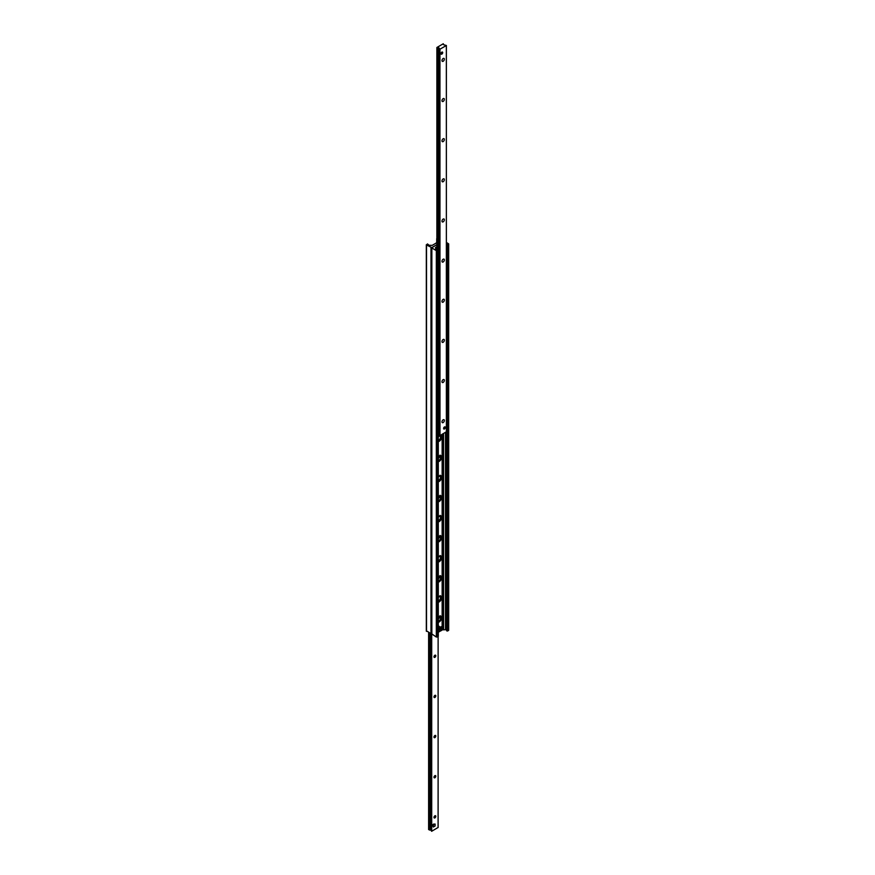 <?xml version="1.0" encoding="UTF-8"?>
<svg xmlns="http://www.w3.org/2000/svg" width="875" height="875" viewBox="0 0 875 875"><rect width="100%" height="100%" fill="white"/><g stroke="black" fill="none" stroke-linecap="round" stroke-linejoin="round"><path stroke-width="1.31" d="M438.288 440.814A3.38 1.947 120 0 0 439.261 440.048M440.584 437.752A3.38 1.947 120 0 0 440.442 435.422M438.288 436.527A3.38 1.947 -60 0 1 439.698 435.531M440.234 435.422A3.38 1.947 -60 0 1 440.923 435.575A3.38 1.947 -60 0 1 441.219 438.922A3.38 1.947 -60 0 1 438.288 441.58M438.288 460.884A3.38 1.947 120 0 0 439.447 459.911M440.497 458.095A3.38 1.947 120 0 0 440.442 455.492M438.288 456.597A3.38 1.947 -60 0 1 440.923 455.645A3.38 1.947 -60 0 1 441.219 458.992A3.38 1.947 -60 0 1 438.288 461.661M438.288 480.955A3.38 1.947 120 0 0 439.261 480.189M440.584 477.892A3.38 1.947 120 0 0 440.442 475.562M438.288 476.667A3.38 1.947 -60 0 1 440.923 475.716A3.38 1.947 -60 0 1 441.219 479.062A3.38 1.947 -60 0 1 438.288 481.731M438.288 501.025A3.38 1.947 120 0 0 439.447 500.052M440.497 498.236A3.38 1.947 120 0 0 440.442 495.644M438.288 496.738A3.38 1.947 -60 0 1 440.923 495.797A3.38 1.947 -60 0 1 441.219 499.133A3.38 1.947 -60 0 1 438.288 501.802M438.288 521.095A3.38 1.947 120 0 0 439.261 520.33M440.584 518.044A3.38 1.947 120 0 0 440.442 515.714M438.288 516.808A3.38 1.947 -60 0 1 440.923 515.867A3.38 1.947 -60 0 1 441.219 519.203A3.38 1.947 -60 0 1 438.288 521.872M438.288 541.166A3.38 1.947 120 0 0 439.447 540.203M440.497 538.377A3.38 1.947 120 0 0 440.442 535.784M438.288 536.889A3.38 1.947 -60 0 1 440.923 535.938A3.38 1.947 -60 0 1 441.219 539.273A3.38 1.947 -60 0 1 438.288 541.942M438.288 561.247A3.38 1.947 120 0 0 439.261 560.481M440.584 558.184A3.38 1.947 120 0 0 440.442 555.855M438.288 556.959A3.38 1.947 -60 0 1 440.923 556.008A3.38 1.947 -60 0 1 441.219 559.355A3.38 1.947 -60 0 1 438.288 562.013M438.288 581.317A3.38 1.947 120 0 0 439.447 580.344M440.497 578.517A3.38 1.947 120 0 0 440.442 575.925M438.288 577.03A3.38 1.947 -60 0 1 440.923 576.078A3.38 1.947 -60 0 1 441.219 579.425A3.38 1.947 -60 0 1 438.288 582.094M438.288 601.388A3.38 1.947 120 0 0 439.261 600.622M440.584 598.325A3.38 1.947 120 0 0 440.442 595.995M438.288 597.1A3.38 1.947 -60 0 1 440.923 596.148A3.38 1.947 -60 0 1 441.219 599.495A3.38 1.947 -60 0 1 438.288 602.164M438.288 621.458A3.38 1.947 120 0 0 439.447 620.484M440.497 618.669A3.38 1.947 120 0 0 440.442 616.077M438.288 617.17A3.38 1.947 -60 0 1 440.923 616.23A3.38 1.947 -60 0 1 441.219 619.566A3.38 1.947 -60 0 1 438.288 622.234M446.381 242.408L448.678 243.884L447.552 244.672L446.523 243.895A1.225 0.711 0 0 0 446.381 243.666M442.148 629.891L445.528 629.705A1.225 0.711 180 0 1 446.523 630.284L447.552 631.061L448.492 630.011M436.877 246.673L435.433 247.723L435.794 248.948A1.225 0.711 0 0 0 436.789 249.517L438.288 249.911L436.33 250.655L431.67 247.822L436.877 244.672L431.845 247.57L426.508 244.989L427.448 243.939L428.477 244.716A1.225 0.711 0 0 0 429.472 245.295L432.228 245.339L436.877 242.659M438.288 632.253L440.716 630.842M431.845 633.959L436.33 637.044L438.134 636.092M426.508 630.864L431.67 634.025M432.95 826.219A1.225 0.711 -60 0 1 434.186 824.086M433.989 817.381A1.269 0.733 -60 0 1 435.531 815.763A1.269 0.733 -60 0 1 434.263 817.961A1.269 0.733 -60 0 1 433.989 817.381M433.989 777.241A1.269 0.733 -60 0 1 435.531 775.622A1.269 0.733 -60 0 1 434.263 777.82A1.269 0.733 -60 0 1 433.989 777.241M433.989 737.089A1.269 0.733 -60 0 1 435.531 735.47A1.269 0.733 -60 0 1 434.263 737.669A1.269 0.733 -60 0 1 433.989 737.089M433.989 696.948A1.269 0.733 -60 0 1 435.531 695.33A1.269 0.733 -60 0 1 434.263 697.528A1.269 0.733 -60 0 1 433.989 696.948M433.989 656.808A1.269 0.733 -60 0 1 435.531 655.189A1.269 0.733 -60 0 1 434.263 657.387A1.269 0.733 -60 0 1 433.989 656.808M431.309 830.528L431.703 831.25L438.091 827.466M428.652 829.489L431.298 830.156M431.298 830.572L431.309 634.058L431.298 830.572M441.973 60.572A1.695 0.973 -60 0 1 442.706 58.877A1.695 0.973 -60 0 1 444.008 58.417A1.695 0.973 -60 0 1 444.008 60.375A1.695 0.973 -60 0 1 442.323 61.348A1.695 0.973 -60 0 1 441.973 60.572M441.973 100.723A1.695 0.973 -60 0 1 442.706 99.017A1.695 0.973 -60 0 1 444.008 98.569A1.695 0.973 -60 0 1 444.008 100.516A1.695 0.973 -60 0 1 442.323 101.489A1.695 0.973 -60 0 1 441.973 100.723M441.973 140.864A1.695 0.973 -60 0 1 442.706 139.169A1.695 0.973 -60 0 1 444.008 138.709A1.695 0.973 -60 0 1 444.008 140.667A1.695 0.973 -60 0 1 442.323 141.641A1.695 0.973 -60 0 1 441.973 140.864M441.973 181.005A1.695 0.973 -60 0 1 442.706 179.309A1.695 0.973 -60 0 1 444.008 178.85A1.695 0.973 -60 0 1 444.008 180.808A1.695 0.973 -60 0 1 442.323 181.781A1.695 0.973 -60 0 1 441.973 181.005M441.973 221.156A1.695 0.973 -60 0 1 442.706 219.45A1.695 0.973 -60 0 1 444.008 219.002A1.695 0.973 -60 0 1 444.008 220.948A1.695 0.973 -60 0 1 442.323 221.922A1.695 0.973 -60 0 1 441.973 221.156M441.973 261.297A1.695 0.973 -60 0 1 442.706 259.591A1.695 0.973 -60 0 1 444.008 259.142A1.695 0.973 -60 0 1 444.008 261.089A1.695 0.973 -60 0 1 442.323 262.073A1.695 0.973 -60 0 1 441.973 261.297M441.973 301.438A1.695 0.973 -60 0 1 442.706 299.742A1.695 0.973 -60 0 1 444.008 299.283A1.695 0.973 -60 0 1 444.008 301.241A1.695 0.973 -60 0 1 442.323 302.214A1.695 0.973 -60 0 1 441.973 301.438M441.973 341.589A1.695 0.973 -60 0 1 442.706 339.883A1.695 0.973 -60 0 1 444.008 339.434A1.695 0.973 -60 0 1 444.008 341.381A1.695 0.973 -60 0 1 442.323 342.355A1.695 0.973 -60 0 1 441.973 341.589M441.973 381.73A1.695 0.973 -60 0 1 442.706 380.023A1.695 0.973 -60 0 1 444.008 379.575A1.695 0.973 -60 0 1 444.008 381.522A1.695 0.973 -60 0 1 442.323 382.506A1.695 0.973 -60 0 1 441.973 381.73M441.973 421.87A1.695 0.973 -60 0 1 442.706 420.175A1.695 0.973 -60 0 1 444.008 419.716A1.695 0.973 -60 0 1 444.008 421.673A1.695 0.973 -60 0 1 442.323 422.647A1.695 0.973 -60 0 1 441.973 421.87M445.342 427.448A1.225 0.711 -60 0 1 443.603 428.455A1.225 0.711 -60 0 1 445.342 427.448M442.695 52.631A1.225 0.711 -60 0 1 440.956 53.637A1.225 0.711 -60 0 1 442.695 52.631M443.297 43.75L443.537 44.691L446.348 45.511L439.95 49.197L438.845 47.753L436.877 47.491L443.297 43.75M438.692 434.448L438.692 433.016L438.878 435.039L439.95 435.586L446.348 431.791M446.884 248.445L446.534 428.488L446.381 247.942M446.523 243.895L446.381 247.756M446.523 630.284L446.381 428.586M439.108 252.941L439.108 432.786L438.288 433.114M438.758 253.137L438.758 432.983M438.288 626.041A1.531 0.886 -60 0 1 438.703 626.095L439.359 626.478A1.531 0.886 -60 0 1 439.523 627.911A1.531 0.886 -60 0 1 438.288 629.191M438.288 626.773A1.531 0.886 -60 0 1 439.359 626.478M441.087 54.086A1.203 0.689 120 0 0 441.7 53.987A1.072 0.623 -60 0 1 441 53.277M442.498 52.598A1.203 0.689 120 0 0 442.28 52.019M441.536 52.347A1.072 0.623 -60 0 1 441.733 53.966L441.645 54.009M443.734 428.903A1.203 0.689 120 0 0 444.347 428.805M444.194 427.164A1.072 0.623 -60 0 1 445.145 427.459A1.203 0.689 120 0 0 444.938 426.836M445.145 427.361L445.145 427.459A1.072 0.623 -60 0 1 443.658 428.105M433.355 827.039L432.698 824.655L435.083 824.02L435.094 826.022L433.355 827.039L433.344 825.038L435.083 824.02M432.698 824.655L433.344 825.038M440.989 627.714A1.914 1.105 120 0 0 439.895 629.869A1.914 1.105 120 0 0 440.355 630.777A1.914 1.105 120 0 0 440.989 630.777L440.584 627.441A1.958 1.127 -60 0 1 441.109 627.134L441.109 630.284A1.958 1.127 -60 0 1 441.066 630.317M440.081 630.547A1.991 1.148 -60 0 1 439.709 630.492L441.066 630.722A1.783 1.028 -60 0 1 440.059 629.869A1.783 1.028 -60 0 1 441.066 627.856M441.58 627.561A1.783 1.028 -60 0 1 442.586 628.403A1.783 1.028 -60 0 1 441.58 630.416L441.503 630.47M441.109 627.134L441.109 630.284M435.958 243.13L436.002 243.108A1.914 1.105 -60 0 1 436.866 242.659M438.288 620.233A1.608 0.93 120 0 0 438.856 620.692A1.608 0.93 120 0 0 440.508 618.57A1.608 0.93 120 0 0 440.387 618.056A1.608 0.93 120 0 0 439.272 617.98A1.608 0.93 120 0 0 438.288 619.467M438.288 580.092A1.608 0.93 120 0 0 438.856 580.552A1.608 0.93 120 0 0 440.508 578.43A1.608 0.93 120 0 0 440.387 577.905A1.608 0.93 120 0 0 439.272 577.828A1.608 0.93 120 0 0 438.288 579.327M438.288 539.952A1.608 0.93 120 0 0 438.856 540.4A1.608 0.93 120 0 0 440.508 538.278A1.608 0.93 120 0 0 440.387 537.764A1.608 0.93 120 0 0 439.272 537.688A1.608 0.93 120 0 0 438.288 539.186M438.288 499.8A1.608 0.93 120 0 0 438.856 500.259A1.608 0.93 120 0 0 440.508 498.137A1.608 0.93 120 0 0 440.387 497.623A1.608 0.93 120 0 0 439.272 497.547A1.608 0.93 120 0 0 438.288 499.034M438.288 459.659A1.608 0.93 120 0 0 438.856 460.119A1.608 0.93 120 0 0 440.508 457.997A1.608 0.93 120 0 0 440.387 457.483A1.608 0.93 120 0 0 439.272 457.395A1.608 0.93 120 0 0 438.288 458.894M448.492 630.514L448.492 244.136M447.552 631.061L447.552 244.672M446.72 630.908L446.72 428.389M446.72 248.161L446.72 244.53M445.528 629.705L445.528 432.359M443.581 629.508L443.581 433.486M442.772 629.661L442.772 433.956M442.422 629.858L442.422 629.278M442.422 627.648L442.422 434.153M442.356 627.561L442.356 434.197M442.148 627.397L442.148 434.317M435.706 248.653L435.706 247.352M438.134 636.497L438.134 250.108M437.194 637.044L437.194 250.655M436.33 637.044L436.33 250.655M431.845 634.452L431.845 248.073M430.981 633.959L430.981 247.57M426.508 631.367L426.508 244.989M438.123 827.509L438.123 636.508L438.091 827.564M428.652 632.614L428.652 829.598M429.527 633.117L429.527 830.091M429.592 633.15L429.592 830.113M430.62 633.752L430.62 830.222M430.959 633.948L430.959 830.167M431.495 634.058L431.495 831.217M431.703 634.309L431.703 831.25M446.381 45.456L446.381 431.845L446.348 45.511M438.288 440.639L440.092 439.009L440.661 437.227L439.983 435.564L439.95 49.197M439.786 435.586L439.786 49.197M438.911 435.083L438.911 432.895M438.911 252.602L438.911 48.694M438.878 435.039L438.878 432.917M438.878 252.536L438.878 48.65M438.353 434L438.353 433.147M438.353 252.098L438.353 47.611M438.014 249.659L438.014 47.666M436.975 249.539L436.975 47.556M436.877 47.491L436.877 249.528L436.909 47.534M442.586 628.512A1.914 1.105 120 0 0 442.258 627.473A1.914 1.105 120 0 0 441.503 627.408M441.569 630.47L442.258 627.473L441.689 627.058C441.208 626.161 440.377 626.981 439.184 629.497L439.709 630.492A1.991 1.148 -60 0 1 439.228 629.552A1.991 1.148 -60 0 1 440.136 627.506A1.991 1.148 -60 0 1 441.689 627.058A1.991 1.148 -60 0 1 441.93 627.353M440.694 627.091A1.859 1.072 120 0 0 439.228 629.442A1.859 1.072 120 0 0 439.239 629.617M436.198 242.955A1.783 1.028 120 0 0 435.991 243.108L437.259 242.714M438.288 597.406A2.308 1.334 -60 0 1 440.486 597.909A2.308 1.334 -60 0 1 438.288 600.95M438.288 557.266A2.308 1.334 -60 0 1 440.486 557.769A2.308 1.334 -60 0 1 438.288 560.809M438.288 517.125A2.308 1.334 -60 0 1 440.486 517.617A2.308 1.334 -60 0 1 438.288 520.658M438.288 476.973A2.308 1.334 -60 0 1 440.486 477.477A2.308 1.334 -60 0 1 438.288 480.517M438.288 436.833A2.308 1.334 -60 0 1 440.486 437.336A2.308 1.334 -60 0 1 438.288 440.377M440.923 435.575L440.059 435.072M440.923 455.645L440.059 455.142M440.923 475.716L440.059 475.223M440.923 495.797L440.059 495.294M440.923 515.867L440.059 515.364M440.923 535.938L440.059 535.434M440.923 556.008L440.059 555.505M440.923 576.078L440.059 575.575M440.923 596.148L440.059 595.645M440.923 616.23L440.059 615.727M448.678 630.263L448.678 243.884M438.288 636.3L438.288 249.911M431.67 634.211L431.67 247.822M426.322 631.116L426.322 244.737M436.712 242.681L436.712 238.7M428.619 632.592L428.619 829.544M440.387 618.056L439.031 616.602M438.856 620.692L438.288 620.648M440.387 577.905L439.031 576.461M438.856 580.552L438.288 580.508M440.387 537.764L439.031 536.32M438.856 540.4L438.288 540.367M440.387 497.623L439.031 496.169M438.856 500.259L438.288 500.216M440.387 457.483L439.031 456.028M438.856 460.119L438.288 460.075M438.288 601.223L440.092 599.594L440.661 597.8L439.873 596.072M438.288 561.072L440.092 559.442L440.661 557.648L439.873 555.931M438.288 520.931L440.092 519.302L440.661 517.508L439.873 515.791M438.288 480.791L440.092 479.161L440.661 477.367L439.873 475.65"/></g></svg>
